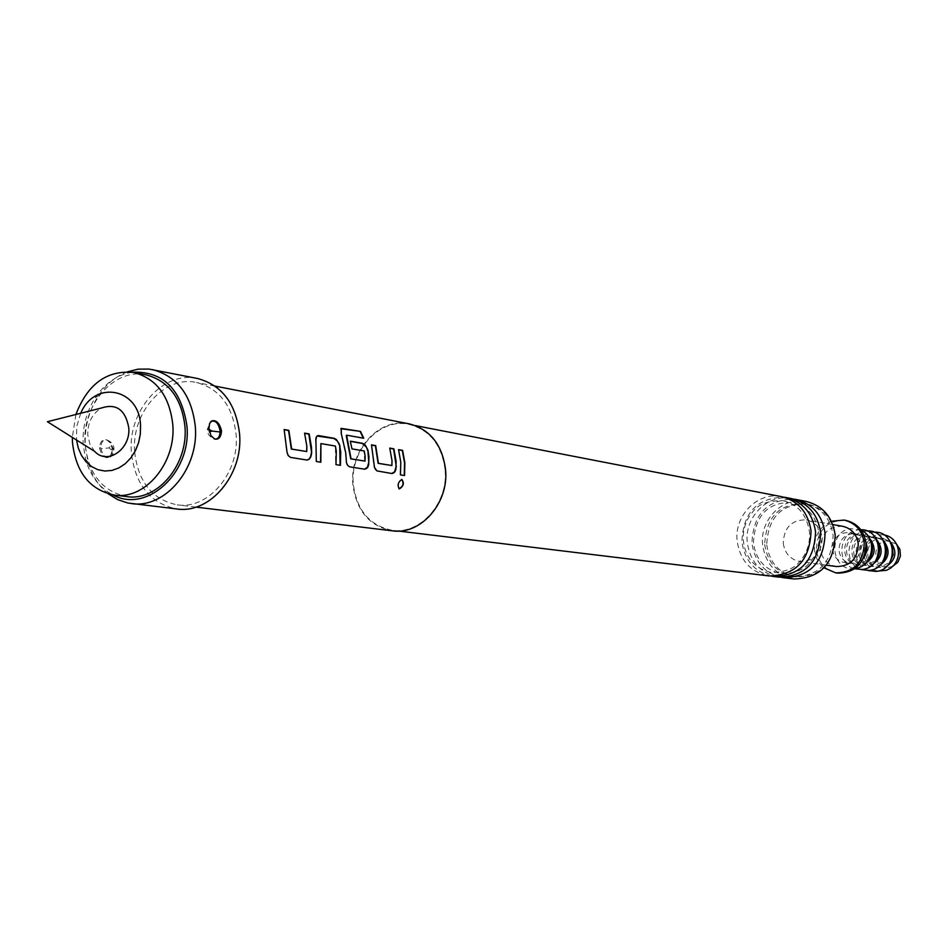 <?xml version="1.0" encoding="UTF-8"?>
<svg xmlns="http://www.w3.org/2000/svg" width="948" height="948" viewBox="0 0 948 948"><rect width="100%" height="100%" fill="white"/><g stroke="black" fill="none" stroke-linecap="round" stroke-linejoin="round"><path stroke-width="0.71" stroke-dasharray="4.74 3.56" d="M398.978 488.741L398.895 488.718C396.939 484.985 397.828 481.868 401.561 479.392L401.751 479.451M409.05 423.815C379.567 417.049 349.362 449.968 352.869 484.31C356.306 510.699 369.412 526.211 392.211 530.821M134.663 452.018C138.183 482.105 152.379 499.714 177.229 504.846C208.276 509.846 239.702 472.768 236.111 434.504C232.687 405.934 219.474 388.597 196.497 382.494C164.3 375.064 131.12 412.89 134.663 452.018M197.409 378.465C163.032 370.455 127.577 410.828 131.357 452.587C135.114 484.736 150.282 503.518 176.873 508.969M112.563 449.826L110.643 443.273L106.745 439.872C102.491 438.983 100.073 441.661 99.493 447.894C101.483 455.526 104.837 458.737 109.553 457.529L111.9 454.803L112.563 449.826L109.992 457.137C105.797 458.358 102.787 455.573 100.974 448.783L100.879 447.776C101.152 441.804 103.273 439.232 107.254 440.062L111.39 443.676L113.215 449.589M127.625 371.758C115.917 376.226 106.14 384.319 98.296 396.015C88.733 410.958 84.396 427.56 85.284 445.797L87.939 461.806C91.814 475.351 98.628 486.051 108.392 493.896M208.228 427.975L209.84 434.67L214.212 438.841C209.567 436.957 207.28 433.805 207.292 429.373L211.357 421.291M209.484 431.921L209.01 429.314M132.127 372.197C117.386 374.744 105.157 383.158 95.452 397.425C86.41 411.539 82.31 427.228 83.151 444.47L85.664 459.59C90.522 476.157 99.564 487.912 112.812 494.868M108.996 447.906L111.224 449.826L112.457 448.179L110.537 446.271L108.996 447.906L100.974 448.783M445.098 469.687C441.827 444.932 429.776 429.811 408.932 424.349C379.745 417.653 349.848 450.241 353.32 484.238C356.721 510.356 369.696 525.713 392.259 530.288C420.414 534.767 448.57 502.831 445.098 469.687M781.543 496.657C757.973 491.289 734.036 515.475 737.165 541.083C740.175 560.742 750.816 572.367 769.065 575.946M771.411 576.147C754.454 571.751 744.63 560.292 741.917 541.782C742.971 512.88 756.942 498.02 783.842 497.179M791.355 498.565C767.939 493.233 744.168 517.193 747.297 542.576C750.295 562.069 760.853 573.599 778.983 577.154M781.282 577.356C764.432 572.995 754.667 561.631 751.965 543.263C752.996 514.61 766.885 499.88 793.606 499.075M806.215 501.445C783.048 496.171 759.538 519.8 762.642 544.851C765.617 564.084 776.068 575.46 794.009 578.967M764.692 544.567C767.489 562.674 777.324 573.398 794.199 576.728C819.143 576.04 832.119 562.247 833.102 535.336C830.472 518.189 821.335 507.63 805.705 503.637C779.659 503.033 765.996 516.672 764.692 544.567M766.742 544.875C769.539 562.946 779.363 573.647 796.213 576.976C821.122 576.289 834.062 562.519 835.046 535.656C832.415 518.556 823.302 507.998 807.696 504.016C781.685 503.412 768.034 517.027 766.742 544.875M783.249 543.228C784.826 553.419 790.348 559.51 799.804 561.489C814.154 561.252 821.632 553.419 822.224 537.978C820.707 528.095 815.422 522.064 806.369 519.86C791.663 519.682 783.949 527.467 783.249 543.228M842.784 526.318C828.469 526.116 820.98 533.641 820.316 548.88C821.869 558.728 827.249 564.617 836.456 566.549M145.98 374.839C114.317 367.563 81.647 405.234 85.059 444.138C88.472 474.024 102.384 491.514 126.819 496.61M75.911 414.477L72.309 437.36M80.722 413.257L76.705 426.529L76.515 440.002M831.349 521.27C819.629 526.709 814 536.165 814.439 549.65C815.28 557.151 818.48 563.207 824.025 567.828M845.912 520.416C827.083 520.073 817.223 529.908 816.335 549.935C818.373 562.911 825.471 570.637 837.617 573.113M832.498 549.39C833.648 556.701 837.629 561.086 844.467 562.543C854.906 562.425 860.346 556.796 860.772 545.645C859.658 538.511 855.795 534.151 849.183 532.575C838.542 532.468 832.972 538.073 832.498 549.39M865.868 541.983L861.685 536.461L855.546 533.677C844.952 533.558 839.418 539.128 838.933 550.385C840.082 557.649 844.052 562.01 850.854 563.456L857.549 562.685L863.237 558.716M861.187 530.276L851.02 528.629C826.94 530.939 830.946 572.474 854.93 568.468L855.179 568.433M871.271 542.991L868.546 538.772L865.477 536.284L860.926 534.601L856.909 534.53C841.042 535.893 840.449 562.745 856.269 564.226L859.836 564.25L868.676 559.415M869.363 538.132L862.716 534.909L858.698 534.838C842.855 536.189 842.262 563.005 858.059 564.487L865.37 563.456M860.796 529.742L858.213 529.896C838.648 531.555 835.662 563.953 854.646 568.812M878.417 544.401L875.715 540.087L872.634 537.552L868.996 536.023L864.031 535.75C848.259 537.101 847.666 563.764 863.403 565.245L866.946 565.269L875.916 560.268M876.497 539.424L869.79 536.13L865.797 536.058C850.048 537.398 849.455 564.024 865.169 565.494L872.563 564.427M867.136 530.999L865.323 531.153C846.256 532.752 842.784 564.048 861.068 569.558M885.456 545.811L882.789 541.403L879.697 538.796L875.028 537.03L871.058 536.959C855.369 538.286 854.788 564.783 870.43 566.252L873.961 566.276L883.05 561.098M883.548 540.704L876.77 537.326L872.8 537.255C857.134 538.582 856.554 565.032 872.172 566.501L879.661 565.375M874.163 532.231L872.314 532.385C853.342 533.973 849.918 565.091 868.131 570.542M892.412 547.209L890.421 543.5L886.653 540.016L882.932 538.428L877.99 538.144C862.384 539.471 861.815 565.778 877.374 567.236L880.882 567.26L890.089 561.903M890.492 541.96L883.655 538.511L879.708 538.44C864.126 539.756 863.545 566.027 879.092 567.485L886.664 566.312M883.844 534.838L879.341 534.814C860.132 536.438 859.03 568.717 878.144 571.052M896.417 543.962L886.641 540.81C870.513 542.303 873.238 569.961 889.283 567.283L892.909 566.229M94.705 451.426L89.87 444.114L87.761 434.919C87.631 422.524 92.229 413.541 101.543 407.972M404.559 475.541L400.483 474.901M400.163 474.865L400.459 462.15L398.587 449.826M391.595 465.563L391.69 460.692L389.818 448.286M391.666 473.514L377.067 471.192L375.053 469.521L373.998 466.546L371.486 444.873M363.451 438.403L346.364 435.333M364.636 469.201L349.172 466.76L346.767 464.579L345.392 452.931L341.316 433.757M341.019 433.935L340.735 428.709M364.696 461.143L363.937 451.07L351.661 448.973L350.357 441.353M320.862 462.233L315.98 461.475L315.968 442.206M315.648 442.301L317.189 436.056M340.415 465.35L335.651 464.603L335.414 446.058M335.082 446.141L320.578 443.664M306.394 451.568L306.524 446.413L304.616 433.331M306.5 459.97L290.171 457.374L287.908 455.585L286.616 451.663L284.139 429.527M208.963 428.745L208.264 428.994M208.69 430.262L207.292 429.373L210.373 422.085M99.493 447.894L100.879 447.776M112.457 448.179L113.914 448.191L113.108 448.605M195.963 507.109L177.229 504.846M215.006 386.097L196.497 382.494M95.452 397.425L98.296 396.015M110.004 457.149C112.776 455.609 114.08 452.623 113.914 448.191C113.772 444.671 111.556 441.958 107.278 440.062M85.664 459.59L87.939 461.806M415.354 425.593L408.932 424.349M783.036 500.663C797.932 504.3 806.724 514.646 809.426 531.674C810.137 540.573 808.206 548.797 803.655 556.358C799.247 561.82 795.787 571.49 771.708 572.604C755.07 568.859 745.626 558.384 743.386 541.142C742.711 532.16 744.701 523.877 749.37 516.293C754.051 510.996 756.824 500.71 783.036 500.663M819.036 533.286C819.736 542.102 817.828 550.255 813.313 557.732C808.928 563.148 805.504 572.734 781.59 573.824C765.048 570.115 755.663 559.723 753.435 542.647C755.023 515.12 768.141 501.753 792.812 502.523C807.601 506.149 816.346 516.399 819.036 533.286M398.752 531.07L392.259 530.288M796.213 576.976L794.199 576.728M826.36 565.15L799.804 561.489M850.854 563.456L844.467 562.543M858.059 564.487L856.269 564.226M855.546 533.677L849.183 532.575M832.759 524.54L806.369 519.86M807.696 504.016L805.705 503.637M865.169 565.494L863.403 565.245M872.172 566.501L870.43 566.252M879.092 567.485L877.374 567.236M883.655 538.511L881.936 538.215M876.77 537.326L875.028 537.03M869.79 536.13L868.024 535.821M862.716 534.909L860.926 534.601"/><path stroke-width="1.42" d="M399.369 488.884L399.203 488.848C397.248 485.092 398.136 481.963 401.869 479.463C404.417 483.184 403.564 486.324 399.369 488.884M401.751 479.451C404.061 483.302 403.173 486.407 399.072 488.753L398.978 488.741M195.963 507.109L392.211 530.821C420.651 535.336 449.068 503.092 445.56 469.616C442.266 444.612 430.096 429.349 409.05 423.815L215.006 386.097M404.855 462.79L404.559 475.541L400.483 474.901L400.779 462.103L398.527 449.625L402.604 450.347L404.855 462.79M396.134 461.321L395.909 469.213L394.937 471.82L393.361 473.099L391.998 473.55L376.854 470.872L374.472 467.34L371.486 444.873L375.704 445.619L378.43 463.323L391.915 465.539L392.01 460.633L389.758 448.084L393.882 448.819L396.134 461.321M368.938 456.77L368.689 464.793L367.694 467.447L366.058 468.739L364.636 469.201L349.492 466.795L347.774 465.504L346.47 462.825L345.724 452.871L341.316 433.757L341.28 428.366L360.501 431.399L363.748 438.225L346.613 435.168L351.056 458.832L365.027 461.119L365.134 456.13L364.257 450.987L351.981 448.89L350.298 441.152L362.681 443.332L365.217 444.968L367.954 450.11L368.938 456.77M340.735 452.042L340.415 465.35L335.971 464.639L336.303 451.295L335.414 446.058L320.898 443.581L320.862 462.233L316.312 461.51L315.968 442.206C315.435 437.834 316.312 435.618 318.599 435.582L334.312 438.343L336.421 439.599L339.443 444.363L340.735 452.042M311.465 447.136L311.643 452.907C311.157 457.481 309.546 459.851 306.832 460.005L290.515 457.41L288.251 455.609L287.066 452.433L284.139 429.527L288.867 430.356L291.664 449.068L306.737 451.544L306.868 446.354L304.569 433.118L309.166 433.923L311.465 447.136M108.392 493.896L117.706 499.655L127.909 503.021L176.873 508.969C209.946 514.219 243.399 474.687 239.571 433.9C235.922 403.481 221.868 385.007 197.409 378.465L148.99 369.068L138.254 369.139L127.625 371.758M131.44 503.589C165.047 508.946 199.139 468.324 195.3 426.446C191.638 395.233 177.371 376.285 152.521 369.625M208.963 428.745L209.567 423.614L211.866 420.865C216.357 419.834 219.581 423.175 221.524 430.866C221.062 437.123 218.798 439.848 214.734 439.043L210.906 435.582L208.963 428.745M214.734 439.043L214.212 438.853C217.673 439.623 219.652 437.336 220.149 431.992L220.114 430.985C218.644 423.507 215.729 420.272 211.392 421.279L211.831 420.876M209.01 429.314L212.068 431.067L209.484 431.921M112.812 494.868C146.513 513.863 191.543 472.91 186.957 426.173C181.352 389.024 163.08 371.024 132.127 372.197M398.752 531.07L769.065 575.946C795.976 575.14 809.959 560.161 811.038 530.999C808.217 512.441 798.382 500.994 781.543 496.657L415.354 425.593M783.842 497.179L786.153 497.546C802.932 501.871 812.732 513.271 815.553 531.757C814.486 560.801 800.539 575.72 773.722 576.514L771.411 576.147M773.722 576.514L778.983 577.154C805.705 576.36 819.593 561.512 820.648 532.61C817.84 514.219 808.075 502.867 791.355 498.565L786.153 497.546M793.606 499.075L795.882 499.442C812.543 503.732 822.272 515.037 825.08 533.357C824.025 562.14 810.185 576.917 783.558 577.711L781.282 577.356M783.558 577.711L794.009 578.967C820.435 578.197 834.169 563.562 835.2 535.051C832.415 516.897 822.757 505.699 806.215 501.445L795.882 499.442M826.36 565.15L836.456 566.549C850.415 566.323 857.679 558.763 858.236 543.832C856.755 534.293 851.6 528.451 842.784 526.318L832.759 524.54M72.309 437.36L72.451 442.266C75.852 472.353 89.823 489.962 114.353 495.093L126.819 496.61C157.38 501.587 188.427 464.627 184.955 426.529C181.625 398.077 168.637 380.847 145.98 374.839L133.656 372.457C106.911 369.957 87.654 383.964 75.911 414.477M114.353 495.093C145.044 500.094 176.257 462.861 172.785 424.491C169.443 395.837 156.408 378.489 133.656 372.457M76.515 440.002L78.317 448.167L81.54 455.538L86.043 461.783L91.6 466.582L97.964 469.722L104.837 471.026L111.888 470.445L118.784 467.98L125.195 463.762L130.8 457.967L135.327 450.881L138.55 442.846L140.316 434.255L140.541 425.51C139.498 388.135 94.741 379.556 80.722 413.257M824.025 567.828L835.757 572.876C854.006 572.509 863.498 562.567 864.209 543.038C862.265 530.572 855.558 522.917 844.064 520.073L831.349 521.27M835.757 572.876L837.617 573.113C855.843 572.758 865.323 562.828 866.034 543.346C864.09 530.892 857.383 523.249 845.912 520.416L844.064 520.073M863.237 558.716L866.863 551.309L867.076 546.664L865.868 541.983M855.179 568.433C873.345 566.797 877.978 537.409 861.187 530.276M854.646 568.812L862.111 569.464C884.674 567.615 883.358 528.937 860.796 529.742M865.37 563.456C875.49 556.405 876.817 547.956 869.363 538.132M861.068 569.558L869.197 570.435C892.092 568.539 889.994 529.245 867.136 530.999M872.563 564.427C882.47 557.448 883.773 549.105 876.497 539.424M868.131 570.542L876.189 571.407C898.929 569.535 896.867 530.536 874.163 532.231M879.661 565.375C889.354 558.467 890.646 550.243 883.548 540.704M878.144 571.052L886.51 570.293L890.599 568.16L894.059 564.972C898.609 559.036 899.64 552.554 897.116 545.503C894.462 539.495 890.03 535.94 883.844 534.838M886.664 566.312C896.133 559.486 897.412 551.369 890.492 541.96M892.909 566.229L898.017 561.939L900.422 556.002L899.96 549.615L896.417 543.962M890.089 561.903L893.135 554.853L892.412 547.209M883.05 561.098C886.546 556.429 887.34 551.333 885.456 545.811M875.916 560.268C879.625 555.433 880.467 550.148 878.417 544.401M868.676 559.415C872.622 554.426 873.487 548.951 871.271 542.991M101.543 407.972C116.331 403.22 125.397 409.773 128.75 427.619C130.931 449.139 107.373 465.444 94.705 451.426L47.4 421.718L101.543 407.972M398.587 449.826L402.296 450.478L404.535 462.837L404.239 475.493M389.818 448.286L393.574 448.949L396.311 466.795M395.991 466.807L394.629 471.784L391.714 473.502M371.545 445.074L375.396 445.761L378.11 463.347L391.915 465.539M340.735 428.709L360.501 431.399M360.216 431.624L363.357 438.154M350.357 441.353L362.373 443.474L366.461 447.195L367.942 451.26L368.784 462.351L367.374 467.411L364.352 469.153M346.257 435.76L350.724 458.844L365.027 461.119M317.189 436.056L333.992 438.486L337.476 441.081L340.059 446.33M320.898 443.581L320.531 462.186M339.74 446.425L340.083 465.29M304.616 433.331L308.847 434.066L311.643 452.907M311.3 452.919C310.837 457.493 309.249 459.839 306.536 459.958M284.199 429.74L288.548 430.499L291.32 449.091L306.737 451.544M221.524 430.866L220.114 430.985M212.068 431.067L220.149 431.992M210.373 422.085L211.392 421.279M899.593 548.608L897.116 545.503M897.365 562.78L894.059 564.972"/></g></svg>
